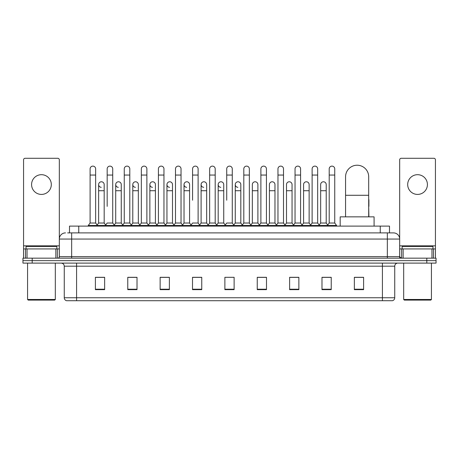 <?xml version="1.0" encoding="UTF-8"?>
<svg xmlns="http://www.w3.org/2000/svg" width="459" height="459" viewBox="0 0 459 459"><rect width="100%" height="100%" fill="white"/><g stroke="black" fill="none" stroke-linecap="round" stroke-linejoin="round"><path stroke-width="0.69" d="M69.504 232.891L69.504 226.109L389.496 226.109L389.496 232.891M67.794 232.891L391.349 232.891M67.651 232.891L71.661 232.891L71.661 239.059L59.326 239.059L59.326 256.627A1.543 1.543 0 0 1 57.788 258.17M65.494 232.891A6.168 6.168 0 0 0 59.326 239.059L59.326 159.83A1.543 1.543 0 0 0 57.788 158.286L25.107 158.286A1.543 1.543 0 0 0 23.564 159.83L23.564 248.921L27.035 248.921L27.035 258.17M393.506 232.891A6.168 6.168 0 0 1 399.674 239.059L387.339 239.059L387.339 232.891L393.415 232.891M431.965 258.17L431.965 248.921L435.436 248.921L435.436 258.17L435.436 159.83A1.543 1.543 0 0 0 433.893 158.286L401.212 158.286A1.543 1.543 0 0 0 399.674 159.83L399.674 256.627L401.212 258.17M32.199 258.17L22.95 258.17L22.95 260.637L32.199 260.637L22.95 260.637L22.95 263.105L32.199 263.105L32.199 260.637L426.801 260.637L32.199 260.637L32.199 258.17L426.801 258.17L426.801 260.637L436.05 260.637L426.801 260.637L426.801 263.105L32.199 263.105M436.05 258.17L436.05 260.637L436.05 258.17L426.801 258.17M394.74 297.753C394.654 299.234 393.914 300.22 392.52 300.714L382.41 300.714L382.41 297.753L394.74 297.753L394.74 266.186A3.081 3.081 0 0 1 397.821 263.105M382.41 300.714L66.48 300.714A3.081 3.081 0 0 1 64.26 297.753L64.26 266.186C64.076 264.315 63.049 263.288 61.179 263.105M363.603 289.646L363.603 277.316L354.354 277.316L354.354 289.646L363.603 289.646M331.232 289.646L331.232 277.316L321.983 277.316L321.983 289.646L331.232 289.646M298.866 289.646L298.866 277.316L289.618 277.316L289.618 289.646L298.866 289.646M266.495 289.646L266.495 277.316L257.247 277.316L257.247 289.646L266.495 289.646M104.646 289.646L104.646 277.316L95.397 277.316L95.397 289.646L104.646 289.646M137.017 289.646L137.017 277.316L127.768 277.316L127.768 289.646L137.017 289.646M169.382 289.646L169.382 277.316L160.134 277.316L160.134 289.646L169.382 289.646M201.753 289.646L201.753 277.316L192.505 277.316L192.505 289.646L201.753 289.646M234.124 289.646L234.124 277.316L224.876 277.316L224.876 289.646L234.124 289.646M436.05 263.105L436.05 260.637L436.05 263.105L426.801 263.105M294.735 277.379L292.36 277.379M328.891 277.379L326.515 277.379M200.801 277.379L198.426 277.316M166.64 277.379L164.265 277.379M132.485 277.379L130.109 277.379M95.397 277.379L104.491 277.379M98.324 277.379L95.954 277.379M260.574 277.316L258.199 277.379M226.419 277.316L232.581 277.316M201.753 277.379L192.505 277.379M169.382 277.379L160.134 277.379M137.017 277.379L127.768 277.379M266.495 277.379L257.247 277.379M298.866 277.379L289.618 277.379M331.232 277.379L321.983 277.379M363.603 277.379L354.354 277.379M41.448 174.69A9.863 9.863 0 0 0 31.579 184.552A9.863 9.863 0 0 0 41.448 194.415A9.863 9.863 0 0 0 51.31 184.552A9.863 9.863 0 0 0 41.448 174.69M55.86 258.17L55.86 248.921L27.035 248.921M55.86 248.921L59.326 248.921M23.564 258.17L23.564 248.921M54.701 300.094L28.188 300.094L27.574 299.48L55.321 299.48L54.701 300.094M27.574 263.105L27.574 299.48M55.321 263.105L55.321 299.48M56.859 248.921L56.859 246.454L26.031 246.454L26.031 248.921M345.57 216.86L345.57 176.784A11.561 11.561 0 0 1 357.131 165.223A11.561 11.561 0 0 1 368.692 176.784A11.561 11.561 0 0 0 357.131 165.223M368.692 216.86L368.692 176.784M374.085 226.109L374.085 216.86L340.176 216.86L340.176 226.109M90.096 175.057L95.644 175.057L95.644 223.028L90.096 223.028L90.096 168.889A2.777 2.777 0 0 1 93.045 166.124A2.777 2.777 0 0 1 95.644 168.889A2.777 2.777 0 0 0 93.045 166.124M90.096 223.028L88.243 225.489L88.243 226.109M95.644 223.028L97.492 225.489L88.243 225.489M107.171 206.378L107.171 175.057L112.725 175.057L112.725 223.028L107.171 223.028L105.323 225.489L97.492 225.489L97.492 226.109M107.171 175.057L107.171 168.889A2.777 2.777 0 0 1 110.12 166.124A2.777 2.777 0 0 1 112.725 168.889A2.777 2.777 0 0 0 110.12 166.124M115.714 223.028L115.714 190.72L121.262 190.72L121.262 223.028L115.714 223.028L114.216 225.019L112.725 223.028L114.572 225.489L105.323 225.489L105.323 226.109M124.251 223.028L124.251 175.057L129.799 175.057L129.799 223.028L124.251 223.028L122.404 225.489L114.572 225.489L114.572 226.109M124.251 175.057L124.251 168.889A2.777 2.777 0 0 1 127.2 166.124A2.777 2.777 0 0 1 129.799 168.889A2.777 2.777 0 0 0 127.2 166.124M129.799 206.378L129.799 223.028L131.653 225.489L122.404 225.489L122.404 226.109M141.332 223.028L141.332 175.057L146.88 175.057L146.88 223.028L141.332 223.028L139.479 225.489L131.653 225.489L131.653 226.109M141.332 175.057L141.332 168.889A2.777 2.777 0 0 1 144.281 166.124A2.777 2.777 0 0 1 146.88 168.889A2.777 2.777 0 0 0 144.281 166.124M146.88 223.028L148.727 225.489L139.479 225.489L139.479 226.109M158.412 223.028L158.412 175.057L163.961 175.057L163.961 223.028L158.412 223.028L156.559 225.489L148.727 225.489L148.727 226.109M158.412 175.057L158.412 168.889A2.777 2.777 0 0 1 161.356 166.124A2.777 2.777 0 0 1 163.961 168.889A2.777 2.777 0 0 0 161.356 166.124M163.961 200.216L163.961 223.028L165.808 225.489L156.559 225.489L156.559 226.109M175.487 223.028L175.487 175.057L181.035 175.057L181.035 223.028L175.487 223.028L173.64 225.489L165.808 225.489L165.808 226.109M175.487 175.057L175.487 168.889A2.777 2.777 0 0 1 178.436 166.124A2.777 2.777 0 0 1 181.035 168.889A2.777 2.777 0 0 0 178.436 166.124M181.035 223.028L182.889 225.489L173.64 225.489L173.64 226.109M192.568 200.216L192.568 175.057L198.116 175.057L198.116 223.028L192.568 223.028L190.72 225.489L182.889 225.489L182.889 226.109M192.568 175.057L192.568 168.889A2.777 2.777 0 0 1 195.517 166.124A2.777 2.777 0 0 1 198.116 168.889A2.777 2.777 0 0 0 195.517 166.124M198.116 200.216L198.116 223.028L199.969 225.489L190.72 225.489L190.72 226.109M209.648 223.028L209.648 175.057L215.196 175.057L215.196 223.028L209.648 223.028L207.795 225.489L199.969 225.489L199.969 226.109M209.648 175.057L209.648 168.889A2.777 2.777 0 0 1 212.597 166.124A2.777 2.777 0 0 1 215.196 168.889A2.777 2.777 0 0 0 212.597 166.124M215.196 223.028L217.044 225.489L207.795 225.489L207.795 226.109M226.723 200.216L226.723 175.057L232.277 175.057L232.277 223.028L226.723 223.028L224.876 225.489L217.044 225.489L217.044 226.109M226.723 175.057L226.723 168.889A2.777 2.777 0 0 1 229.672 166.124A2.777 2.777 0 0 1 232.277 168.889A2.777 2.777 0 0 0 229.672 166.124M232.277 223.028L234.124 225.489L224.876 225.489L224.876 226.109M240.814 223.028L240.814 190.72L235.266 190.72L235.266 223.028L240.814 223.028L242.312 225.019L243.804 223.028L243.804 175.057L249.352 175.057L249.352 223.028L243.804 223.028L241.956 225.489L234.124 225.489L234.124 226.109M243.804 175.057L243.804 168.889A2.777 2.777 0 0 1 246.753 166.124A2.777 2.777 0 0 1 249.352 168.889A2.777 2.777 0 0 0 246.753 166.124M252.341 223.028L252.341 190.72L257.895 190.72L257.895 223.028L252.341 223.028L250.849 225.019L249.352 223.028L251.205 225.489L241.956 225.489L241.956 226.109M257.895 223.028L259.387 225.019L260.884 223.028L260.884 175.057L266.432 175.057L266.432 223.028L260.884 223.028L259.031 225.489L251.205 225.489L251.205 226.109M260.884 175.057L260.884 168.889A2.777 2.777 0 0 1 263.833 166.124A2.777 2.777 0 0 1 266.432 168.889A2.777 2.777 0 0 0 263.833 166.124M269.422 223.028L269.422 190.72L274.97 190.72L274.97 223.028L269.422 223.028L267.93 225.019L266.432 223.028L268.28 225.489L259.031 225.489L259.031 226.109M274.97 223.028L276.467 225.019L277.965 223.028L277.965 175.057L283.513 175.057L283.513 223.028L277.965 223.028L276.111 225.489L268.28 225.489L268.28 226.109M277.965 175.057L277.965 168.889A2.777 2.777 0 0 1 280.914 166.124A2.777 2.777 0 0 1 283.513 168.889A2.777 2.777 0 0 0 280.914 166.124M286.502 223.028L286.502 190.72L292.05 190.72L292.05 223.028L286.502 223.028L285.005 225.019L283.513 223.028L285.36 225.489L276.111 225.489L276.111 226.109M292.05 223.028L293.548 225.019L295.039 223.028L295.039 175.057L300.588 175.057L300.588 223.028L295.039 223.028L293.192 225.489L285.36 225.489L285.36 226.109M295.039 175.057L295.039 168.889A2.777 2.777 0 0 1 297.989 166.124A2.777 2.777 0 0 1 300.588 168.889A2.777 2.777 0 0 0 297.989 166.124M303.583 223.028L303.583 190.72L309.131 190.72L309.131 223.028L303.583 223.028L302.085 225.019L300.588 223.028L302.441 225.489L293.192 225.489L293.192 226.109M309.131 223.028L310.623 225.019L312.12 223.028L312.12 175.057L317.668 175.057L317.668 223.028L312.12 223.028L310.273 225.489L302.441 225.489L302.441 226.109M312.12 175.057L312.12 168.889A2.777 2.777 0 0 1 315.069 166.124A2.777 2.777 0 0 1 317.668 168.889A2.777 2.777 0 0 0 315.069 166.124M320.657 223.028L320.657 190.72L326.211 190.72L326.211 223.028L320.657 223.028L319.166 225.019L317.668 223.028L319.521 225.489L310.273 225.489L310.273 226.109M329.201 223.028L329.201 175.057L334.749 175.057L334.749 223.028L329.201 223.028L327.347 225.489L319.521 225.489L319.521 226.109M329.201 175.057L329.201 168.889A2.777 2.777 0 0 1 332.15 166.124A2.777 2.777 0 0 1 334.749 168.889A2.777 2.777 0 0 0 332.15 166.124M334.749 223.028L336.596 225.489L327.347 225.489L327.347 226.109M336.596 225.489L336.596 226.109M101.232 187.324A2.777 2.777 0 0 1 98.633 184.552A2.777 2.777 0 0 1 101.582 181.781A2.777 2.777 0 0 1 104.182 184.552L104.182 190.72L98.633 190.72L98.633 184.552M104.182 190.72L104.182 223.028L98.633 223.028L98.633 190.72M98.633 223.028L97.136 225.019M104.182 223.028L105.679 225.019M118.313 187.324A2.777 2.777 0 0 1 115.714 184.552A2.777 2.777 0 0 1 118.663 181.781A2.777 2.777 0 0 1 121.262 184.552L121.262 190.72M121.262 223.028L122.76 225.019M135.394 187.324A2.777 2.777 0 0 1 132.789 184.552A2.777 2.777 0 0 1 135.738 181.781A2.777 2.777 0 0 1 138.343 184.552L138.343 190.72L132.789 190.72L132.789 184.552M138.343 190.72L138.343 223.028L132.789 223.028L132.789 190.72M132.789 223.028L131.297 225.019M138.343 223.028L139.834 225.019M152.468 187.324A2.777 2.777 0 0 1 149.869 184.552A2.777 2.777 0 0 1 152.818 181.781A2.777 2.777 0 0 1 155.417 184.552L155.417 190.72L149.869 190.72L149.869 184.552M155.417 190.72L155.417 223.028L149.869 223.028L149.869 190.72M149.869 223.028L148.377 225.019M155.417 223.028L156.915 225.019M169.549 187.324A2.777 2.777 0 0 1 166.95 184.552A2.777 2.777 0 0 1 169.899 181.781A2.777 2.777 0 0 1 172.498 184.552L172.498 190.72L166.95 190.72L166.95 184.552M172.498 190.72L172.498 223.028L166.95 223.028L166.95 190.72M166.95 223.028L165.452 225.019M172.498 223.028L173.995 225.019M186.629 187.324A2.777 2.777 0 0 1 184.03 184.552A2.777 2.777 0 0 1 186.979 181.781A2.777 2.777 0 0 1 189.578 184.552L189.578 190.72L184.03 190.72L184.03 184.552M189.578 190.72L189.578 223.028L184.03 223.028L184.03 190.72M184.03 223.028L182.533 225.019M189.578 223.028L191.07 225.019M203.71 187.324A2.777 2.777 0 0 1 201.105 184.552A2.777 2.777 0 0 1 204.054 181.781A2.777 2.777 0 0 1 206.659 184.552L206.659 190.72L201.105 190.72L201.105 184.552M206.659 190.72L206.659 223.028L201.105 223.028L201.105 190.72M201.105 223.028L199.613 225.019M206.659 223.028L208.151 225.019M220.785 187.324A2.777 2.777 0 0 1 218.186 184.552A2.777 2.777 0 0 1 221.135 181.781A2.777 2.777 0 0 1 223.734 184.552L223.734 190.72L218.186 190.72L218.186 184.552M223.734 190.72L223.734 223.028L218.186 223.028L218.186 190.72M218.186 223.028L216.688 225.019M223.734 223.028L225.231 225.019M237.865 187.324A2.777 2.777 0 0 1 235.266 184.552A2.777 2.777 0 0 1 238.215 181.781A2.777 2.777 0 0 1 240.814 184.552L240.814 190.72M235.266 223.028L233.769 225.019M252.341 190.72L252.341 184.552A2.777 2.777 0 0 1 255.29 181.781A2.777 2.777 0 0 1 257.895 184.552L257.895 190.72M269.422 190.72L269.422 184.552A2.777 2.777 0 0 1 272.371 181.781A2.777 2.777 0 0 1 274.97 184.552L274.97 190.72M286.502 190.72L286.502 184.552A2.777 2.777 0 0 1 289.451 181.781A2.777 2.777 0 0 1 292.05 184.552L292.05 190.72M303.583 190.72L303.583 184.552A2.777 2.777 0 0 1 306.532 181.781A2.777 2.777 0 0 1 309.131 184.552L309.131 190.72M320.657 190.72L320.657 184.552A2.777 2.777 0 0 1 323.606 181.781A2.777 2.777 0 0 1 326.211 184.552L326.211 190.72M326.211 223.028L327.703 225.019M368.904 216.86L368.692 206.378M368.692 199.143A2.777 2.777 0 0 1 368.904 200.216L368.904 206.378M417.552 174.69A9.863 9.863 0 0 0 407.69 184.552A9.863 9.863 0 0 0 417.552 194.415A9.863 9.863 0 0 0 427.421 184.552A9.863 9.863 0 0 0 417.552 174.69M431.965 248.921L403.14 248.921L403.14 258.17M399.674 248.921L403.14 248.921M399.674 258.17L399.674 256.627L387.339 256.627L387.339 239.059L71.661 239.059L71.661 256.627L387.339 256.627L387.339 258.17M430.812 300.094L404.299 300.094L403.679 299.48L431.426 299.48L430.812 300.094M403.679 263.105L403.679 299.48M431.426 263.105L431.426 299.48M432.969 248.921L432.969 246.454L402.141 246.454L402.141 248.921M78.753 232.891L78.753 226.109M380.247 232.891L380.247 226.109M71.661 258.17L71.661 256.627L59.326 256.627M382.41 263.105L382.41 266.186L64.26 266.186M394.74 266.186L382.41 266.186L382.41 297.753L76.59 297.753L76.59 300.714M64.26 297.753L76.59 297.753L76.59 263.105M234.124 289.216L224.876 289.216M201.753 289.216L192.505 289.216M169.382 289.216L160.134 289.216M137.017 289.216L127.768 289.216M104.646 289.216L95.397 289.216M266.495 289.216L257.247 289.216M298.866 289.216L289.618 289.216M331.232 289.216L321.983 289.216M363.603 289.216L354.354 289.216M59.326 245.84L23.564 245.84M59.303 256.897L59.303 248.921M57.375 248.921L57.375 258.17M23.593 248.921L23.593 258.17M25.515 258.17L25.515 248.921M345.57 195.282L368.692 195.282M435.436 245.84L399.674 245.84M435.407 258.17L435.407 248.921M433.485 248.921L433.485 258.17M399.697 248.921L399.697 256.897M401.625 258.17L401.625 248.921M95.644 175.057L95.644 168.889M112.725 175.057L112.725 168.889M129.799 175.057L129.799 168.889M146.88 175.057L146.88 168.889M163.961 175.057L163.961 168.889M181.035 175.057L181.035 168.889M198.116 175.057L198.116 168.889M215.196 175.057L215.196 168.889M232.277 175.057L232.277 168.889M249.352 175.057L249.352 168.889M266.432 175.057L266.432 168.889M283.513 175.057L283.513 168.889M300.588 175.057L300.588 168.889M317.668 175.057L317.668 168.889M334.749 175.057L334.749 168.889M115.714 190.72L115.714 184.552M235.266 190.72L235.266 184.552M158.412 206.378L158.412 200.216M175.487 206.378L175.487 200.216M181.035 206.378L181.035 200.216"/></g></svg>
